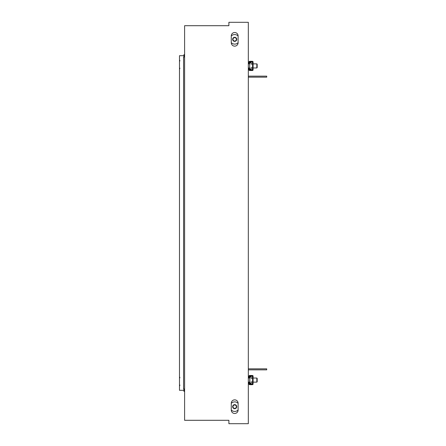 <?xml version="1.0" encoding="UTF-8"?>
<svg xmlns="http://www.w3.org/2000/svg" width="446" height="446" viewBox="0 0 446 446"><rect width="100%" height="100%" fill="white"/><g stroke="black" fill="none" stroke-linecap="round" stroke-linejoin="round"><path stroke-width="0.67" d="M251.042 376.848L249.838 376.848L249.838 376.335L249.671 378.041L249.671 376.92L249.671 378.041L248.316 378.041M248.316 382.127L249.671 382.127L249.671 383.66L249.838 376.848L249.838 383.32L251.042 383.32M248.316 368.842L266.719 368.842L266.719 369.862L248.316 369.862M183.914 57.055L183.914 55.694L179.487 55.694L179.487 390.306L183.914 390.306L183.914 391.332L184.599 391.332M256.835 63.873L257.175 64.213L257.175 67.619L256.835 67.959L256.835 63.873L253.088 63.873M252.737 67.792L252.737 64.04L252.748 67.792M251.042 62.68L249.838 62.68L249.838 62.167L251.042 62.167M251.042 69.665L249.838 69.665L249.838 69.152L251.042 69.152M233.615 407.984A1.706 1.706 0 0 0 236.369 406.93A1.706 1.706 0 0 0 234.078 405.074A1.706 1.706 0 0 0 233.615 407.984M235.761 40.658A1.706 1.706 0 0 0 235.298 37.748A1.706 1.706 0 0 0 233.007 39.605A1.706 1.706 0 0 0 235.761 40.658M249.671 62.34L249.671 69.492L249.671 62.747L249.671 63.873L249.671 62.747L249.671 63.873L248.316 63.873M249.671 69.08L249.671 67.959L248.316 67.959M233.397 408.252A2.046 2.046 0 0 1 233.96 404.751A2.046 2.046 0 0 1 236.709 406.986A2.046 2.046 0 0 1 233.397 408.252M235.979 40.926A2.046 2.046 0 0 1 232.667 39.661A2.046 2.046 0 0 1 235.416 37.425A2.046 2.046 0 0 1 235.979 40.926M179.487 60.466L179.487 68.639M179.487 377.361L179.487 385.534M253.088 378.208L252.408 378.208L252.408 376.168L253.088 376.168L253.088 384L252.408 384L252.408 381.96L251.042 381.96L251.042 384L252.408 384M252.408 376.168L251.042 376.168L251.042 378.208L252.408 378.208M252.408 381.96L253.088 381.96M252.748 378.208L252.748 381.96L252.737 378.208M253.088 64.04L252.408 64.04L252.408 62L253.088 62L253.088 69.832L252.408 69.832L252.408 67.792L251.042 67.792L251.042 69.832L252.408 69.832M252.408 62L251.042 62L251.042 64.04L252.408 64.04M252.408 67.792L253.088 67.792M238.097 410.002A4.772 4.772 0 0 1 231.279 410.002M231.279 403.323A4.772 4.772 0 0 1 238.097 403.323M231.279 35.998A4.772 4.772 0 0 1 238.097 35.998M238.097 42.677A4.772 4.772 0 0 1 231.279 42.677M248.316 77.158L266.719 77.158L266.719 76.138L248.316 76.138M248.316 68.639L248.656 68.639A0.34 0.34 0 0 1 248.996 68.985A0.34 0.34 0 0 0 248.656 68.639A0.34 0.34 0 0 1 248.996 68.985L248.996 69.832A0.68 0.68 0 0 0 249.682 70.518L252.408 70.518A0.68 0.68 0 0 0 253.088 69.832M248.316 68.299L248.656 68.299A0.68 0.68 0 0 1 249.342 68.985L249.342 69.832A0.34 0.34 0 0 0 249.682 70.173A0.34 0.34 0 0 1 249.342 69.832A0.34 0.34 0 0 0 249.682 70.173L252.408 70.173A0.34 0.34 0 0 0 252.748 69.832M248.656 63.533L248.316 63.533L248.656 63.533A0.68 0.68 0 0 0 249.342 62.847L249.342 62L249.342 62.847M249.682 61.654A0.34 0.34 0 0 0 249.342 62A0.34 0.34 0 0 1 249.682 61.654A0.34 0.34 0 0 0 249.342 62A0.34 0.34 0 0 1 249.682 61.654L252.408 61.654A0.34 0.34 0 0 1 252.748 62A0.34 0.34 0 0 0 252.408 61.654A0.34 0.34 0 0 1 252.748 62A0.34 0.34 0 0 0 252.408 61.654M253.088 62A0.68 0.68 0 0 0 252.408 61.314L249.682 61.314A0.68 0.68 0 0 0 248.996 62L248.996 62.847A0.34 0.34 0 0 1 248.656 63.187A0.34 0.34 0 0 0 248.996 62.847A0.34 0.34 0 0 1 248.656 63.187L248.316 63.187M248.996 377.015A0.34 0.34 0 0 1 248.656 377.361A0.34 0.34 0 0 0 248.996 377.015A0.34 0.34 0 0 1 248.656 377.361A0.34 0.34 0 0 0 248.996 377.015L248.996 376.168A0.68 0.68 0 0 1 249.682 375.482L252.408 375.482A0.68 0.68 0 0 1 253.088 376.168M252.408 375.827A0.34 0.34 0 0 1 252.748 376.168A0.34 0.34 0 0 0 252.408 375.827A0.34 0.34 0 0 1 252.748 376.168A0.34 0.34 0 0 0 252.408 375.827L249.682 375.827A0.34 0.34 0 0 0 249.342 376.168L249.342 377.015L249.342 376.168A0.34 0.34 0 0 1 249.682 375.827A0.34 0.34 0 0 0 249.342 376.168A0.34 0.34 0 0 1 249.682 375.827M248.316 382.467L248.656 382.467A0.68 0.68 0 0 1 249.342 383.153L249.342 384A0.34 0.34 0 0 0 249.682 384.346A0.34 0.34 0 0 1 249.342 384A0.34 0.34 0 0 0 249.682 384.346L252.408 384.346A0.34 0.34 0 0 0 252.748 384M253.088 384A0.68 0.68 0 0 1 252.408 384.686L249.682 384.686A0.68 0.68 0 0 1 248.996 384L248.996 383.153L248.996 384M249.682 384.686L252.408 384.686M249.342 384A0.34 0.34 0 0 0 249.682 384.346M252.408 375.482L249.682 375.482M248.656 63.187A0.34 0.34 0 0 0 248.996 62.847M252.408 61.314L249.682 61.314M249.342 69.832A0.34 0.34 0 0 0 249.682 70.173M249.682 70.518L252.408 70.518M248.656 68.639A0.34 0.34 0 0 1 248.996 68.985L248.996 69.832M238.097 403.256A3.406 3.406 0 0 0 234.685 399.85A3.406 3.406 0 0 0 231.279 403.256L231.279 410.069A3.406 3.406 0 0 0 234.685 413.475A3.406 3.406 0 0 0 238.097 410.069L238.097 403.256M238.097 42.744L238.097 35.931A3.406 3.406 0 0 0 234.685 32.525A3.406 3.406 0 0 0 231.279 35.931L231.279 42.744A3.406 3.406 0 0 0 234.685 46.15A3.406 3.406 0 0 0 238.097 42.744M184.599 57.055L184.599 25.706L228.893 25.706L228.893 22.3L248.316 22.3L248.316 423.7L228.893 423.7L228.893 420.294L184.599 420.294L184.599 57.055L183.574 57.055L183.574 388.945L184.599 388.945L184.599 57.055M248.996 383.153A0.34 0.34 0 0 0 248.656 382.813A0.34 0.34 0 0 1 248.996 383.153A0.34 0.34 0 0 0 248.656 382.813A0.34 0.34 0 0 1 248.996 383.153M248.656 377.701L248.316 377.701L248.656 377.701A0.68 0.68 0 0 0 249.342 377.015M248.656 377.361L248.316 377.361M248.316 382.813L248.656 382.813M183.914 390.306L183.914 388.945M183.914 55.694L183.914 54.668L184.599 54.668M256.835 378.041L257.175 378.381L257.175 381.787L256.835 382.127L256.835 378.041L253.088 378.041M249.671 376.508L251.042 376.335M251.042 383.833L249.838 383.833L249.671 383.253M252.564 67.792L252.564 64.04M252.564 381.96L252.564 378.208M256.835 67.959L253.088 67.959M179.933 68.193L179.487 69.275M179.933 60.912L179.487 59.831M179.933 385.088L179.487 386.169M179.933 377.807L179.487 376.725M256.835 382.127L253.088 382.127"/></g></svg>
